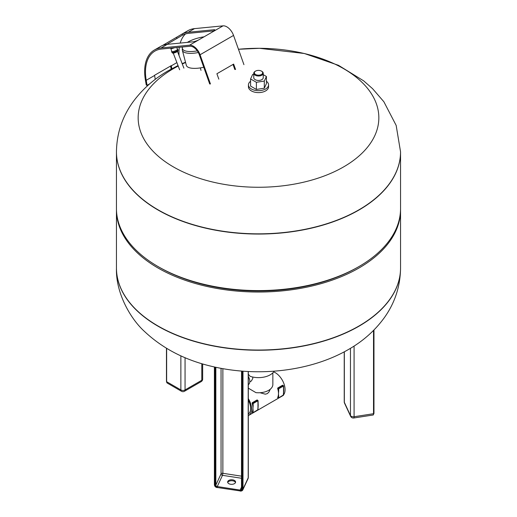 <?xml version="1.0" encoding="UTF-8"?>
<svg xmlns="http://www.w3.org/2000/svg" width="517" height="517" viewBox="0 0 517 517"><rect width="100%" height="100%" fill="white"/><g stroke="black" fill="none" stroke-linecap="round" stroke-linejoin="round"><path stroke-width="0.78" d="M230.588 484.255A3.968 2.288 180 0 1 227.648 482.044A3.968 2.288 180 0 1 232.644 479.828A3.968 2.288 180 0 1 235.584 482.044A3.968 2.288 180 0 1 230.588 484.255M235.493 482.523A3.968 2.288 0 0 0 232.644 480.797A3.968 2.288 0 0 0 227.738 482.523M283.594 394.826A13.907 8.033 -120 0 0 285.074 389.682A13.907 8.033 -120 0 0 273.68 371.891M248.309 398.639A13.907 8.033 60 0 1 251.592 409.012A13.907 8.033 60 0 1 248.716 415.384A13.907 8.033 60 0 1 248.309 415.59M257.977 409.677L252.807 412.831L253.162 412.695L252.955 408.23A13.907 8.033 -120 0 0 252.748 405.774A13.907 8.033 -120 0 0 252.115 403.15L253.162 403.518L252.955 403.157L252.748 403.518L252.748 405.774L253.162 405.774L253.162 403.518L257.977 400.74L257.77 400.378L257.977 402.756M252.167 403.254L252.315 402.711M252.231 402.737L257.039 399.958L257.77 400.378L252.955 403.157L252.231 402.737M256.968 400.022L257.363 400.255L256.968 400.022M258.009 402.976A13.907 8.033 60 0 1 258.119 403.809A13.907 8.033 60 0 1 258.183 405.205A13.907 8.033 60 0 1 258.132 406.362A13.907 8.033 60 0 1 257.983 407.396M283.503 394.936L278.333 398.096L278.695 397.961L278.482 393.489A13.907 8.033 -120 0 0 278.275 391.039A13.907 8.033 -120 0 0 277.642 388.416L278.695 388.778L278.482 388.416L278.275 388.778L278.275 391.039L278.695 391.039L278.695 388.778L283.503 385.999L283.297 385.637L283.503 388.015M277.694 388.519L277.842 387.97M277.758 387.996L282.573 385.217L283.297 385.637L278.482 388.416L277.758 387.996M282.502 385.288L282.896 385.514L282.502 385.288M283.542 388.235A13.907 8.033 60 0 1 283.646 389.075A13.907 8.033 60 0 1 283.717 390.471A13.907 8.033 60 0 1 283.659 391.621A13.907 8.033 60 0 1 283.51 392.655M270.249 389.249L268.905 392.086L267.289 393.65L265.299 394.174L260.012 392.726M272.853 372.841L272.853 384.486A14.353 8.285 180 0 1 268.646 390.348A14.353 8.285 180 0 1 255.954 392.642L248.309 388.151M252.613 377.003L252.845 378.334L251.372 380.984L249.795 381.889M248.309 374.237L250.15 376.324A16.57 9.571 0 0 0 274.172 371.174M248.309 376.441A6.954 4.013 60 0 1 249.814 381.41A6.954 4.013 60 0 1 248.373 384.59L248.309 384.629M248.309 400.203A12.55 7.244 60 0 1 250.635 408.456A12.55 7.244 60 0 1 248.309 414.027M278.695 395.699L278.275 395.699A13.907 8.033 -120 0 0 278.482 393.489L278.695 391.039M283.51 392.681L283.297 395.298M283.503 388.261L283.503 392.92M277.642 397.592A13.907 8.033 -120 0 0 278.275 395.699L278.275 397.961L277.642 397.592M253.162 410.44L252.748 410.44A13.907 8.033 -120 0 0 252.955 408.23L253.162 405.774M257.983 407.422L257.77 410.039M257.977 403.002L257.977 407.661M252.115 412.333A13.907 8.033 -120 0 0 252.748 410.44L252.748 412.695L252.115 412.333M248.309 379.09L248.444 379.013A33.146 19.135 60 0 1 248.309 378.612M248.716 415.384L282.192 396.048A13.907 8.033 -120 0 0 282.469 395.88M158.06 326.014A142.046 82.009 0 0 0 312.856 343.792A142.046 82.009 0 0 0 400.546 268.026A142.046 82.009 180 0 1 312.856 343.792A142.046 82.009 180 0 1 158.06 326.014A142.046 82.009 180 0 1 116.454 268.026A142.046 82.009 0 0 0 158.06 326.014M400.539 209.307A142.046 82.009 180 0 1 400.546 210.031A142.046 82.009 180 0 1 312.856 285.798A142.046 82.009 180 0 1 158.06 268.026A142.046 82.009 180 0 1 116.454 210.031A142.046 82.009 180 0 1 116.461 209.307M400.546 151.933A142.046 82.009 180 0 1 400.546 152.043L400.546 208.584A142.046 82.009 180 0 1 358.947 266.572L357.686 267.295A140.269 80.988 180 0 1 159.314 267.295L158.06 266.572A142.046 82.009 180 0 1 158.053 266.572A142.046 82.009 180 0 1 116.454 208.584L116.454 152.043A142.046 82.009 180 0 1 116.454 151.933M358.947 266.572A142.046 82.009 180 0 1 158.06 266.572M400.546 152.043A142.046 82.009 180 0 1 312.856 227.81A142.046 82.009 180 0 1 158.06 210.031A142.046 82.009 180 0 1 116.454 152.043A142.046 82.009 180 0 0 158.06 210.031A142.046 82.009 180 0 0 312.856 227.81A142.046 82.009 180 0 0 400.546 152.043L400.546 151.83A142.046 82.009 180 0 1 358.94 209.818A142.046 82.009 180 0 1 158.06 209.818A142.046 82.009 180 0 1 116.454 151.83L116.454 152.043M159.314 267.295L159.314 267.295A140.269 80.988 180 0 1 159.307 267.295L158.053 266.572M400.546 151.83L396.171 125.431L383.86 101.733L372.576 88.685L363.69 80.872L338.473 65.316L304.345 53.497L259.469 48.307L238.466 49.27A120.338 69.478 180 0 1 343.592 68.651A120.338 69.478 180 0 1 343.592 166.913A120.338 69.478 180 0 1 173.408 166.913A120.338 69.478 180 0 1 173.408 68.651A120.338 69.478 180 0 1 178.203 66.034M182.307 64.005A120.338 69.478 180 0 1 185.597 62.505M155.255 79.366L154.589 75.469A45.574 26.309 60 0 1 154.557 75.282L171.301 65.614A45.574 26.309 -120 0 0 171.334 65.808L171.831 68.729M162.48 45.515L182.133 34.025A46.756 26.994 60 0 1 188.227 32.254L213.883 29.753A4.737 0.982 158.6 0 1 214.943 29.96A4.737 0.982 158.6 0 1 213.424 31.408L199.2 39.622A4.737 0.982 158.6 0 1 192.957 41.838L167.301 44.339A46.756 26.994 -120 0 0 161.207 46.103L154.331 50.059A46.756 26.994 60 0 1 161.026 47.958L189.571 45.179A10.657 6.152 60 0 1 200.066 54.757L210.451 83.987M213.883 29.753L214.309 30.833L188.653 33.334A45.574 26.309 -120 0 0 182.708 35.059L166.784 44.397M179.056 55.545A45.574 26.309 60 0 1 179.321 47.299M180.213 43.079A45.574 26.309 60 0 1 185.48 33.941M209.708 84L199.323 54.776A9.468 5.467 -120 0 0 189.991 46.259L161.446 49.037A45.574 26.309 -120 0 0 154.919 51.086A45.574 26.309 -120 0 0 146.221 80.303L147.08 85.344L146.259 85.079L145.406 80.038A46.756 26.994 60 0 1 154.331 50.059M243.934 64.657L233.548 35.427A10.657 6.152 -120 0 0 223.053 25.85L194.508 28.629A46.756 26.994 -120 0 0 187.807 30.729L181.428 34.413M218.82 79.153L216.901 73.75L233.645 64.089L235.565 69.491M233.018 64.444L234.815 69.504M171.121 69.116L170.597 66.021M149.756 83.806L147.08 85.344M197.287 50.866A17.869 6.185 165.1 0 1 182.32 47.978L182.288 49.697A18.347 6.353 -14.9 0 0 182.359 50.323A18.347 6.353 -14.9 0 0 198.321 52.534M203.756 67.255A18.347 6.353 165.1 0 1 186.353 65.349L182.359 50.323M187.328 42.388A17.869 6.185 165.1 0 1 187.787 42.116A17.869 6.185 165.1 0 1 204.053 36.823M182.32 47.978A17.869 6.185 165.1 0 1 182.533 46.982M170.707 48.139L171.799 51.493A3.044 0.659 -21 0 0 173.563 51.448A3.044 0.659 -21 0 0 176.517 50.259A3.044 0.659 -21 0 0 177.486 49.315L176.756 47.551M171.715 51.261A3.257 0.704 -21 0 0 171.605 51.577A3.257 0.704 -21 0 0 173.499 51.519A3.257 0.704 -21 0 0 176.646 50.246A3.257 0.704 -21 0 0 177.686 49.238A3.257 0.704 -21 0 0 177.389 49.083M171.605 51.577L171.915 52.385A3.257 0.704 -21 0 0 173.809 52.327A3.257 0.704 -21 0 0 176.956 51.054A3.257 0.704 -21 0 0 177.997 50.052L177.686 49.238M172.122 52.527L172.484 53.012A2.96 0.64 -21 0 0 174.255 52.908A2.96 0.64 -21 0 0 177.04 51.771A2.96 0.64 -21 0 0 177.997 50.892L177.938 50.291M266.423 81.285A10.062 5.81 180 0 1 268.562 84.872L268.562 86.804A10.062 5.81 180 0 1 262.352 92.168A10.062 5.81 180 0 1 251.385 90.908A10.062 5.81 180 0 1 248.438 86.804L248.438 84.872A10.062 5.81 180 0 1 250.577 81.285M268.562 84.872A10.062 5.81 180 0 1 262.352 90.236A10.062 5.81 180 0 1 251.385 88.976A10.062 5.81 180 0 1 248.438 84.872M253.763 73.272L253.763 77.718A4.737 2.734 0 0 0 255.152 79.65A4.737 2.734 0 0 0 260.31 80.245A4.737 2.734 0 0 0 263.237 77.718L263.237 73.272A4.737 2.734 180 0 1 260.31 75.799A4.737 2.734 180 0 1 255.152 75.204A4.737 2.734 180 0 1 253.763 73.272A4.737 2.734 180 0 1 255.152 71.34L255.572 71.094A4.142 2.391 180 0 1 261.428 71.094L261.428 71.094A4.142 2.391 180 0 1 261.428 74.48A4.142 2.391 180 0 1 255.572 74.48A4.142 2.391 180 0 1 255.572 71.094M261.848 71.34L261.428 71.094L261.848 71.34A4.737 2.734 180 0 1 263.237 73.272M263.237 74.655L266.423 76.49L264.297 81.066L256.38 82.293L250.577 78.946L252.703 74.37L253.763 74.202M266.423 76.49L266.423 83.644L264.297 88.22L264.297 81.066M264.297 88.22L256.38 89.441L256.38 82.293M256.38 89.441L250.577 86.093L250.577 78.946M241.568 371.07L241.568 489.095A0.595 0.343 0 0 0 241.988 489.515L241.988 371.109M241.555 489.244A1.48 1.17 24.9 0 1 240.14 490.084L239.985 490.898A2.074 1.635 -155.1 0 0 241.988 489.515M241.549 487.046L240.14 490.084L217.269 486.542A1.48 1.17 24.9 0 1 215.841 485.114A0.595 0.343 180 0 1 215.117 485.36A2.074 1.635 -155.1 0 0 217.121 487.357A2.365 1.868 24.9 0 1 214.833 485.069L214.833 367.064M241.549 476.176L222.866 473.288L222.478 475.323L217.269 486.542L217.179 487.615C215.492 487.227 214.568 486.271 214.393 484.739A0.595 0.343 0 0 0 214.833 485.069M215.117 485.36L215.117 367.128M221.05 368.33L221.05 473.895L215.841 485.114L215.841 367.283M241.549 478.27L222.478 475.323A1.48 1.17 24.9 0 1 221.05 473.895A1.48 0.853 0 0 1 222.866 473.288L222.866 368.666M248.031 478.658A2.96 2.96 0 0 0 248.309 477.411A2.96 1.706 180 0 1 248.205 477.85A2.96 2.333 -155.1 0 1 248.031 478.658L242.822 489.877L240.14 491.047A2.96 2.333 -155.1 0 0 242.822 489.877A2.96 2.333 -155.1 0 0 242.996 489.076A0.595 0.343 180 0 1 242.273 489.315A2.365 1.868 24.9 0 1 239.985 490.898L217.269 487.512M242.273 489.315L242.273 371.128M214.393 366.967L214.393 484.739A0.595 0.343 0 0 1 214.413 484.655L214.413 366.973M248.205 371.51L248.205 477.85L242.996 489.076L242.996 371.187M167.25 383.065L181.48 391.279A2.96 1.706 -60 0 1 180.866 389.928L166.636 381.708A0.595 0.343 180 0 1 166.461 381.468L167.25 383.065A2.96 1.706 -60 0 1 166.636 381.708L166.636 348.374M201.178 381.617A2.96 1.706 -120 0 0 201.792 380.26L185.054 389.928A2.96 1.706 60 0 1 184.44 391.279L201.178 381.617A2.96 2.96 0 0 0 202.658 379.051A2.96 1.706 180 0 1 201.792 380.26L201.792 363.671M185.054 357.674L185.054 389.928A2.96 1.706 180 0 1 180.866 389.928L180.866 355.838M373.209 414.989L353.77 417.994A2.96 0.627 81.2 0 0 354.087 416.721L373.526 413.716A2.96 0.627 81.2 0 1 373.209 414.989L373.965 413.387L373.965 330.001L373.94 413.296A0.595 0.343 0 0 1 373.526 413.716L373.526 330.447M350.636 416.321A2.96 2.333 -24.9 0 1 350.461 415.513L344.335 402.31A2.96 2.333 155.1 0 0 344.509 403.118L350.636 416.321A2.96 2.96 0 0 0 353.77 417.994M354.087 346.054L354.087 416.721A2.96 1.706 180 0 1 350.461 415.513L350.461 348.316M344.335 351.786L344.335 402.31A2.96 1.706 180 0 1 344.232 401.871A2.96 2.96 0 0 0 344.509 403.118M116.454 268.129A142.046 82.009 0 0 0 116.454 268.239A142.046 82.009 0 0 0 158.06 326.227A142.046 82.009 0 0 0 358.94 326.227A142.046 82.009 0 0 0 400.546 268.239A142.046 82.009 0 0 0 400.546 268.129M177.085 38.445L176.446 37.45M182.708 35.059L182.133 34.025M176.885 62.596L171.334 65.808M154.589 75.469L146.221 80.303M194.508 28.629L188.227 32.254M167.301 44.339L161.026 47.958M233.548 35.427L200.066 54.757M213.424 31.408L223.053 25.85M189.571 45.179L199.2 39.622M170.733 48.482A2.96 0.64 -21 0 0 174.3 47.784M241.549 371.07L241.484 489.496M248.309 477.411L248.309 371.516M166.461 381.468L166.461 348.271M181.48 391.279A2.96 2.96 0 0 0 184.44 391.279M202.658 379.051L202.658 363.929M344.232 401.871L344.232 351.844M283.646 389.075L283.594 385.876L282.747 385.217M277.642 397.689L278.631 398.096L283.445 395.318L283.659 391.621M258.119 403.809L258.061 400.617L257.22 399.958M252.109 412.43L253.104 412.831L257.918 410.052L258.132 406.362M116.454 210.031L116.454 268.239C115.659 293.049 130.568 318.918 144.514 331.475C162.829 348.671 185.493 360.355 212.5 366.534C257.996 377.268 310.711 371.4 348.4 349.531C362.837 341.323 374.78 330.757 384.215 317.839C394.833 303.04 400.281 286.508 400.546 268.239L400.546 210.031M185.519 62.202L182.171 63.643M178.022 65.562L168.6 70.538C154.06 78.797 142.059 89.454 132.598 102.489C122.096 117.23 116.713 133.67 116.454 151.83M201.003 70.364L200.35 67.901M183.89 68.128L177.499 51.48M179.638 69.763L173.247 53.115"/></g></svg>
